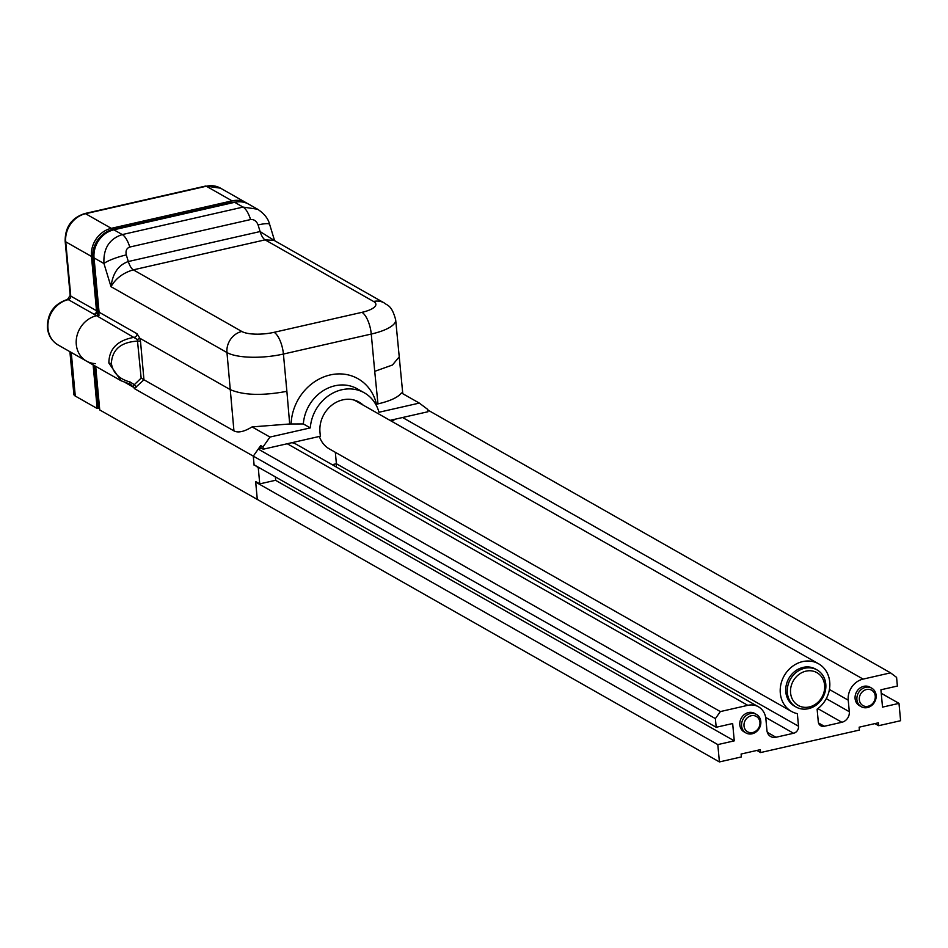 <?xml version="1.0" encoding="UTF-8"?>
<svg xmlns="http://www.w3.org/2000/svg" width="948" height="948" viewBox="0 0 948 948"><rect width="100%" height="100%" fill="white"/><g stroke="black" fill="none" stroke-linecap="round" stroke-linejoin="round"><path stroke-width="1.42" d="M99.35 315.091L96.601 315.708A24.956 21.804 119.6 0 0 76.29 344.515A24.956 21.804 119.6 0 0 86.469 361.093A24.956 21.804 119.6 0 0 95.44 363.605M98.379 314.535L96.779 313.622L94.03 314.25L68.292 299.627A24.956 21.804 119.6 0 0 47.969 328.435A24.956 21.804 119.6 0 0 58.16 345.013C51.844 341.185 48.253 335.426 47.4 327.747C47.329 313.314 54.012 303.893 67.474 299.461A6.091 2.311 -102.8 0 1 68.292 299.627A3.045 2.654 -60.4 0 0 70.768 296.108A6.091 1.849 174.7 0 1 70.188 295.432L67.474 299.461M99.291 408.007L97.17 408.493L75.283 396.063A15.215 4.622 174.7 0 1 73.861 394.344L69.903 351.684M96.506 310.731L91.47 256.446A24.352 21.283 -60.4 0 1 111.295 228.338L232.082 200.858L206.344 186.235A6.091 2.311 -102.8 0 0 205.526 186.069L220.505 188.166A24.352 21.283 119.6 0 0 206.344 186.235L85.545 213.715A24.352 21.283 119.6 0 0 65.732 241.823L70.768 296.108L96.506 310.731A3.045 2.654 -60.4 0 1 94.03 314.25L96.601 315.708A3.045 2.654 119.6 0 0 99.078 312.2L94.042 257.903A24.352 21.283 -60.4 0 1 113.867 229.807L234.654 202.315A24.352 21.283 -60.4 0 1 248.826 204.247L257.939 209.425M97.17 408.493L93.117 364.873M232.082 200.858A24.352 21.283 -60.4 0 1 246.255 202.789A24.352 21.283 -60.4 0 1 247.511 203.571M235.59 202.125A24.956 21.804 119.6 0 0 230.577 202.671L113.073 229.404A24.956 21.804 -60.4 0 0 92.762 258.212L97.964 314.298M99.576 408.161L98.189 407.379L94.302 365.549M390.019 420.367L427.963 411.74L427.749 409.429L419.312 403.09L401.419 392.934C398.148 397.307 390.327 400.968 377.968 403.895L374.721 371.343L392.425 365.027L399.12 357.005M99.078 312.2L137.01 333.743L139.889 338.282L230.4 389.699C243.719 395.316 262.537 395.861 286.877 391.323L289.685 423.981L252.073 426.908C244.122 431.755 238.078 433.082 233.943 430.878L226.963 352.549A18.261 15.962 -60.4 0 1 241.823 331.48A24.352 7.394 174.7 0 0 274.091 332.321A18.261 6.944 77.2 0 1 283.416 354.042L286.877 391.323M137.353 339.502L139.877 338.282L140.517 341.434L143.954 379.769L134.343 388.573L133.17 385.765L141.145 378.11L137.353 339.502L96.601 315.708A24.956 21.804 -60.4 0 0 76.29 344.515A24.956 21.804 -60.4 0 0 86.469 361.093L58.16 345.013M136.204 387.199A3.045 0.853 46.2 0 0 134.332 384.651L130.113 382.02L129.71 384.047L132.827 386.879L133.17 385.765M143.729 379.591L141.145 378.11M140.517 341.434A3.045 0.924 -4.8 0 0 138.029 341.09C121.154 341.944 112.255 349.362 111.354 363.345C112.883 372.801 119.14 379.034 130.113 382.02M137.01 333.743A3.045 2.654 -60.4 0 1 134.533 337.251C117.576 340.142 109.02 348.734 108.866 363.025A3.045 0.924 -5.3 0 0 111.354 363.345M129.71 383.999L121.071 380.752L108.866 363.025M374.721 371.343L371.261 334.051A18.261 6.944 -102.8 0 0 361.935 312.342A24.352 7.394 174.7 0 0 373.595 301.488A18.261 15.962 -60.4 0 1 384.224 302.933L274.102 240.389L265.096 239.856L133.324 269.848C123.098 272.846 115.668 278.463 111.023 286.699C112.622 273.403 118.393 265.013 128.324 261.529L260.096 231.549L274.6 240.673L269.659 224.463C268.26 218.644 264.231 213.573 257.572 209.212L243.067 207.091L234.654 202.315M129.769 247.049C126.582 248.222 125.432 250.841 126.297 254.917A18.261 3.176 163 0 0 103.948 263.532C103.213 248.483 109.316 238.837 122.28 234.583L243.067 207.091A18.261 6.944 -102.8 0 1 250.568 219.557L129.769 247.049A18.261 6.944 -102.8 0 0 122.28 234.583L113.867 229.807M373.595 301.488L265.096 239.856A12.17 4.633 77.2 0 1 260.096 231.549L258.081 224.925A18.261 3.176 -17 0 1 269.659 224.463M419.312 403.09L378.975 412.262A38.655 33.773 119.6 0 0 364.316 392.816A38.655 33.773 119.6 0 0 310.304 427.892L303.348 423.946L289.685 423.981M377.968 403.895L375.775 404.405M258.946 467.554L258.259 467.708L259.752 483.883L275.678 480.257L275.358 476.88M254.822 465.207L258.259 467.708M259.752 483.883L255.64 481.537L257.299 499.442L99.741 409.951L95.689 366.331M310.304 427.892L269.967 437.064L263.023 446.911L263.236 449.21L320.341 436.222L319.974 432.181A28.002 24.47 -60.4 0 1 332.049 404.986A28.002 24.47 -60.4 0 1 359.055 402.082A28.002 24.47 -60.4 0 1 363.167 405.116M356.519 400.85A28.002 24.47 -60.4 0 1 358.273 402.343M143.954 379.769L233.943 430.878M263.023 446.911L260.712 445.584L253.282 456.13L134.343 388.573M269.967 437.064L252.073 426.908M427.844 410.508L428.449 410.377L427.785 409.88M716.19 727.27L715.385 718.608L720.35 711.581L747.794 705.336A18.261 15.962 -60.4 0 1 758.424 706.781A18.261 15.962 -60.4 0 1 765.877 718.916L766.944 730.47A9.136 7.975 119.6 0 0 770.677 736.537A9.136 7.975 119.6 0 0 775.985 737.26L793.559 733.266A6.091 5.321 119.6 0 0 798.512 726.239L797.351 713.666A27.397 23.937 -60.4 0 1 791.485 711.415A27.397 23.937 -60.4 0 1 780.311 693.213A27.397 23.937 -60.4 0 1 792.137 666.61A27.397 23.937 -60.4 0 1 818.551 663.778A27.397 23.937 -60.4 0 1 829.725 681.979A27.397 23.937 -60.4 0 1 817.117 709.175L818.278 721.736A6.091 5.321 119.6 0 0 820.767 725.777A6.091 5.321 119.6 0 0 824.31 726.263L841.871 722.269A9.136 7.975 119.6 0 0 849.313 711.723L848.235 700.181A18.261 15.962 -60.4 0 1 863.107 679.1L890.551 672.855L896.583 677.382L897.389 686.044L880.917 689.789L882.517 707.125L898.988 703.369L900.6 720.705L878.642 725.694L878.369 722.814L859.149 727.187L859.421 730.067L760.592 752.558L760.32 749.667L741.099 754.039L741.372 756.931L719.414 761.931L717.802 744.595L734.273 740.85L732.662 723.525L716.19 727.27L254.076 464.793L253.282 456.13L254.135 465.373M263.236 449.21L260.925 447.894L260.712 445.584M719.414 761.931L257.299 499.442L255.687 482.117L256.375 481.963M715.385 718.608L253.282 456.13L258.235 449.103L261.672 448.321M291.889 442.692A18.261 15.962 -60.4 0 1 296.309 444.304L758.424 706.781M335.936 466.807A6.091 5.321 119.6 0 0 336.398 463.75L335.343 452.326M791.485 711.415L329.383 448.937A27.397 23.937 -60.4 0 1 319.381 436.447M353.249 399.819A27.397 23.937 -60.4 0 1 356.436 401.3L818.551 663.778M392.152 421.576A18.261 15.962 -60.4 0 1 395.02 419.229M878.642 725.694L874.933 723.597M760.592 752.558L756.883 750.449M717.802 744.595L255.687 482.117M734.273 740.85L275.536 480.292M720.35 711.581L258.235 449.103M890.551 672.855L428.449 410.377M898.988 703.369L881.237 693.284M798.512 726.239L336.398 463.75L332.227 464.698M791.236 685.783A18.877 16.495 119.6 0 0 802.612 707.078A18.877 16.495 119.6 0 0 823.954 692.336A18.877 16.495 119.6 0 0 812.578 671.03A18.877 16.495 119.6 0 0 791.236 685.783M825.033 692.182A21.306 18.616 -60.4 0 1 796.047 707.007A21.306 18.616 -60.4 0 1 788.096 684.764A21.306 18.616 -60.4 0 1 817.093 669.952A21.306 18.616 -60.4 0 1 825.033 692.182M817.093 669.952L815.541 669.075A21.306 18.616 119.6 0 0 786.556 683.887A21.306 18.616 119.6 0 0 794.495 706.13L796.047 707.007M859.635 696.353A8.828 7.714 119.6 0 0 864.955 706.319A8.828 7.714 119.6 0 0 874.933 699.423A8.828 7.714 119.6 0 0 869.612 689.457A8.828 7.714 119.6 0 0 859.635 696.353M875.751 699.304A10.653 9.314 -60.4 0 1 861.246 706.71A10.653 9.314 -60.4 0 1 857.276 695.595A10.653 9.314 -60.4 0 1 871.769 688.189A10.653 9.314 -60.4 0 1 875.751 699.304M871.769 688.189L869.968 687.17A10.653 9.314 119.6 0 0 855.475 694.576A10.653 9.314 119.6 0 0 859.445 705.691L861.246 706.71M744.322 722.589A8.828 7.714 119.6 0 0 749.643 732.555A8.828 7.714 119.6 0 0 759.632 725.658A8.828 7.714 119.6 0 0 754.312 715.693A8.828 7.714 119.6 0 0 744.322 722.589M760.438 725.54A10.653 9.314 -60.4 0 1 745.946 732.946A10.653 9.314 -60.4 0 1 741.976 721.831A10.653 9.314 -60.4 0 1 756.468 714.425A10.653 9.314 -60.4 0 1 760.438 725.54M756.468 714.425L754.667 713.406A10.653 9.314 119.6 0 0 740.175 720.812A10.653 9.314 119.6 0 0 744.144 731.927L745.946 732.946M71.242 352.443L75.283 396.063M91.47 256.446L65.732 241.823A6.091 1.849 174.7 0 1 65.151 241.136L70.188 295.432M111.295 228.338L85.545 213.715A6.091 2.311 -102.8 0 0 84.728 213.561C71.61 217.874 65.08 227.07 65.151 241.136M94.148 259.005L92.762 258.212M113.796 229.819L113.073 229.404M231.288 203.085L230.577 202.671M94.042 257.903L103.948 263.532L111.023 286.699L226.963 352.549A42.613 12.928 -5.3 0 0 283.416 354.042L371.261 334.051A42.613 12.928 -5.3 0 0 395.683 319.879C391.643 304.533 387.057 305.623 384.224 302.933M132.827 386.879L125.906 382.956M241.823 331.48L133.324 269.848A12.17 4.633 77.2 0 1 128.324 261.529L126.297 254.917M258.081 224.925C256.505 221.014 254.005 219.225 250.568 219.557M364.316 392.816L357.372 388.87A38.655 33.773 119.6 0 0 303.348 423.946M291.143 423.649A47.791 41.759 -60.4 0 1 330.212 374.946A47.791 41.759 -60.4 0 1 376.498 404.227M274.091 332.321L361.935 312.342M747.794 705.336L287.256 443.747M775.985 737.26L767.335 732.342M793.559 733.266L765.676 717.423M824.31 726.263L818.539 722.98M841.871 722.269L817.851 708.618M849.313 711.723L826.265 698.64M848.235 700.181L829.417 689.48M863.107 679.1L402.568 417.511M84.728 213.561L205.526 186.069M246.255 202.789L220.505 188.166M402.781 393.693L395.683 319.879M131.037 384.544L121.071 380.752L86.469 361.093"/></g></svg>
